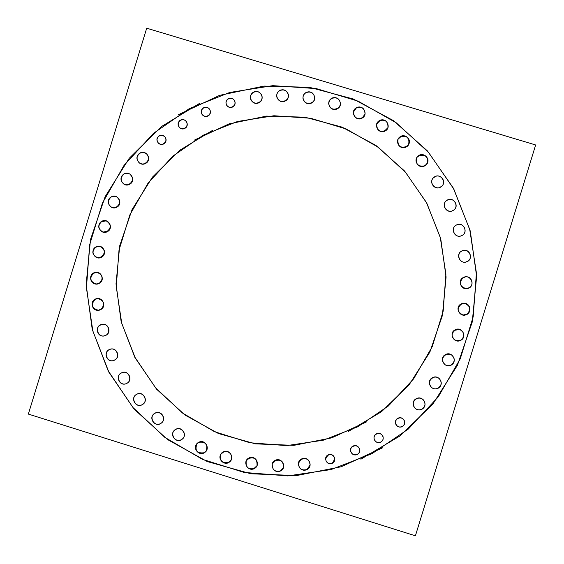 <?xml version="1.0" encoding="UTF-8"?>
<svg xmlns="http://www.w3.org/2000/svg" width="564" height="564" viewBox="0 0 564 564"><rect width="100%" height="100%" fill="white"/><g stroke="black" fill="none" stroke-linecap="round" stroke-linejoin="round"><path stroke-width="0.85" d="M189.292 108.64L153.478 133.358L124.045 165.372L102.429 203.082L89.683 244.628L86.433 287.964L92.848 330.962L108.626 371.5L133.005 407.553L164.801 437.34L202.462 459.343L244.127 472.428L287.725 475.91L331.061 469.572L371.944 453.703L408.294 429.063L438.249 396.887L460.259 358.803L473.196 316.742L476.404 272.863L469.713 229.393L453.484 188.559L428.569 152.428L396.252 122.811L358.196 101.182L316.333 88.604L272.786 85.657L229.724 92.468L189.292 108.64L153.478 133.358L124.045 165.372L102.429 203.082L89.683 244.628L86.433 287.964L92.848 330.962L108.626 371.5L133.005 407.553L164.801 437.34L202.462 459.343L244.127 472.428L287.725 475.91L331.061 469.572L371.944 453.703L408.294 429.063L438.249 396.887L460.259 358.803L473.196 316.742L476.404 272.863L469.713 229.393L453.484 188.559L428.569 152.428L396.252 122.811L358.196 101.182L316.333 88.604L272.786 85.657L229.724 92.468L189.292 108.64M102.366 324.314C108.549 323.116 111.623 332.619 105.912 335.312L104.312 335.883M104.22 335.897C97.967 337.342 94.66 327.684 100.47 324.934L102.274 324.328M97.84 298.532C104.453 300.711 105.412 304.398 100.723 309.58L98.467 310.242M98.376 310.249C91.601 308.205 90.571 304.525 95.288 299.216L97.748 298.539M97.008 272.356C103.078 274.929 103.818 278.602 99.229 283.375L96.31 284.059M96.218 284.052C89.979 281.591 89.175 277.918 93.793 273.018L96.909 272.349M99.877 246.306C105.39 249.21 105.919 252.848 101.457 257.233L97.882 257.854M97.783 257.84C92.101 255.034 91.516 251.382 96.014 246.884L99.786 246.292M106.413 220.912C111.362 224.07 111.672 227.652 107.35 231.663L103.134 232.156M103.043 232.135C97.924 229.047 97.551 225.445 101.915 221.321L106.321 220.884M116.48 196.667C120.858 200.023 120.964 203.533 116.804 207.185L111.961 207.481M111.869 207.446C107.322 204.147 107.153 200.615 111.362 196.85L116.395 196.632M129.889 174.079C133.696 177.568 133.605 180.966 129.628 184.294L124.179 184.315M124.094 184.273C120.118 180.818 120.146 177.378 124.179 173.959L127.006 173.268L129.812 174.029M146.379 153.591C149.622 157.152 149.347 160.43 145.561 163.433L142.502 164.117L139.541 163.116M139.463 163.066C136.044 159.527 136.262 156.207 140.112 153.105L143.27 152.421L146.302 153.535M261.886 95.556C262.655 98.594 261.71 100.949 259.059 102.634C255.443 104.065 252.714 103.078 250.86 99.68M250.832 99.595C249.915 96.486 250.832 94.054 253.567 92.284C257.304 90.846 260.067 91.911 261.858 95.478M288.352 94.569C288.74 97.346 287.732 99.468 285.335 100.935C281.344 102.408 278.524 101.189 276.896 97.276M276.875 97.198C276.36 94.329 277.347 92.122 279.829 90.578C283.96 89.098 286.794 90.402 288.338 94.491M314.733 97.382C314.782 99.856 313.746 101.724 311.61 102.993C307.211 104.488 304.341 103.022 303.002 98.587M302.995 98.51C302.826 95.929 303.862 93.962 306.09 92.623C310.637 91.128 313.521 92.686 314.726 97.297M340.466 103.945L339.528 106.758L337.342 108.767C332.506 110.262 329.616 108.535 328.671 103.586M328.678 103.508L329.545 100.526L331.808 98.397C336.814 96.909 339.697 98.728 340.473 103.868M365.028 114.147L362.01 118.165C356.709 119.624 353.832 117.622 353.388 112.173M353.395 112.095L356.469 107.773C361.947 106.335 364.809 108.436 365.042 114.076M387.891 127.795L385.106 130.989C379.311 132.378 376.491 130.101 376.646 124.165M376.667 124.101L379.558 120.59C385.55 119.244 388.335 121.627 387.919 127.725M408.576 144.61L406.158 146.992C399.834 148.254 397.105 145.702 397.987 139.343M398.015 139.28L400.595 136.587C407.13 135.381 409.802 138.039 408.611 144.546M426.631 164.251L424.72 165.858C417.839 166.937 415.266 164.117 416.986 157.398M417.022 157.342L419.151 155.431C426.25 154.444 428.76 157.363 426.673 164.195M441.668 186.303L440.413 187.192C434.865 190.484 428.661 182.475 433.265 177.97M433.307 177.921L434.837 176.758C440.576 173.359 446.766 181.911 441.718 186.261M453.357 210.309L452.906 210.569C446.843 214.13 440.731 204.69 446.491 200.657M446.54 200.622L447.322 200.121C453.604 196.448 459.639 206.502 453.407 210.273M461.451 235.738C454.824 238.833 449.748 228.201 456.346 225.05C449.459 228.371 455.317 239.333 461.937 235.505C468.769 232.22 463.072 221.321 456.445 225.001C463.072 221.321 468.769 232.22 461.937 235.505L461.5 235.717M462.825 250.571C469.368 248.322 473.563 258.538 467.309 261.492L465.829 262.041M465.772 262.048C459.322 263.748 455.691 253.856 461.719 251.022L462.769 250.592M465.526 276.846C471.751 275.93 474.606 285.328 468.91 287.985L466.308 288.676M466.252 288.676C459.519 286.442 458.539 282.719 463.319 277.509L465.469 276.853M464.461 303.298C470.63 305.942 471.377 309.657 466.703 314.444L462.952 315.057M462.896 315.043C457.122 312.167 456.523 308.473 461.112 303.961L464.405 303.291M459.625 329.383C464.806 332.556 465.18 336.2 460.739 340.318L455.874 340.628M455.818 340.607C451.045 337.286 450.819 333.691 455.148 329.827L459.575 329.369M451.087 354.566C455.268 358.062 455.282 361.559 451.129 365.063L448.161 365.747L445.243 364.873M445.193 364.845C441.408 361.27 441.52 357.851 445.546 354.566L451.038 354.537M438.996 378.296C442.211 381.927 441.908 385.219 438.087 388.18C435.648 389.301 433.392 389.012 431.305 387.313M431.263 387.278C428.407 383.64 428.823 380.446 432.503 377.683C434.759 376.618 436.91 376.815 438.954 378.261M423.585 400.066C425.912 403.662 425.348 406.7 421.879 409.189C418.974 410.444 416.472 409.88 414.364 407.511M414.329 407.469C412.319 403.93 412.975 401.004 416.302 398.685C419.017 397.479 421.428 397.923 423.543 400.024M310.137 464.933L307.035 469.474C301.684 470.869 298.821 468.804 298.434 463.27M298.448 463.199L301.507 458.99C306.668 457.566 309.544 459.519 310.151 464.863M283.593 467.189L280.653 470.877C274.823 472.195 272.024 469.854 272.257 463.862M272.278 463.798L275.133 460.4C280.78 459.054 283.607 461.289 283.614 467.119M257.036 465.603L254.364 468.515C248.068 469.706 245.368 467.119 246.271 460.753M246.306 460.682L248.851 458.046C254.977 456.798 257.713 459.3 257.064 465.533M231.007 460.231L228.702 462.431C221.948 463.467 219.382 460.654 220.996 453.999M221.039 453.928L223.203 451.968C229.788 450.869 232.403 453.604 231.05 460.161M206.05 451.2L204.182 452.758C196.998 453.611 194.58 450.601 196.942 443.734M196.991 443.671L198.697 442.317C205.726 441.393 208.194 444.333 206.1 451.137M182.68 438.714L181.305 439.716C175.615 443.064 169.538 434.435 174.579 430.17M174.643 430.113L175.827 429.282C181.389 425.996 187.495 434.273 182.736 438.651M161.353 423.035L160.536 423.564C154.48 427.103 148.515 417.445 154.367 413.574M154.437 413.525L155.065 413.144C160.987 409.661 167 418.967 161.424 422.986M136.784 394.243L136.812 394.229C143.319 390.464 149.044 401.378 142.276 404.635C135.839 408.364 130.072 397.648 136.707 394.285C130.072 397.648 135.839 408.364 142.276 404.635L142.502 404.508M136.812 394.229C143.115 390.556 148.959 400.919 142.579 404.466M122.035 372.656C128.522 369.772 133.301 380.27 126.893 383.323L126.583 383.478M126.498 383.513C119.998 386.685 114.915 376.054 121.436 372.924L121.951 372.684M110.481 349.186C116.861 347.184 120.745 357.195 114.689 360.058L113.745 360.459M108.281 350.223L110.304 349.236C117.242 347.093 120.625 358.436 113.66 360.488C107.23 362.758 103.085 352.599 109.247 349.673L110.396 349.215M234.694 100.843C235.646 103.388 234.991 105.412 232.713 106.92C230.147 107.985 228.096 107.379 226.545 105.087M226.502 105.01C225.48 102.444 226.122 100.385 228.427 98.841C231.043 97.762 233.122 98.404 234.652 100.766M404.078 420.102C405.255 422.753 404.642 424.889 402.231 426.497C399.615 427.554 397.521 426.906 395.956 424.544M395.928 424.488C394.899 421.893 395.547 419.827 397.881 418.291C400.391 417.254 402.442 417.839 404.043 420.046M382.942 436.367C383.626 438.806 382.9 440.695 380.763 442.035C377.76 443.149 375.575 442.254 374.186 439.363M374.172 439.3C373.608 436.938 374.362 435.112 376.421 433.836C379.311 432.736 381.476 433.561 382.921 436.31M359.691 449.409C359.973 451.581 359.176 453.223 357.315 454.344C353.924 455.479 351.682 454.344 350.568 450.939M350.561 450.869L351.019 448.119L352.972 446.138C356.251 445.01 358.485 446.075 359.677 449.346M334.819 458.962L332.365 463.164C328.593 464.292 326.33 462.924 325.576 459.047M325.576 458.976L328.029 454.965C331.702 453.83 333.958 455.141 334.819 458.892M164.716 136.537C166.845 139.322 166.507 141.783 163.694 143.905L161.029 144.419L158.554 143.327M158.484 143.263C156.284 140.478 156.595 138.004 159.436 135.832L162.143 135.325L164.646 136.481M186.233 121.359C187.953 124.108 187.488 126.435 184.851 128.345C182.785 129.283 180.945 128.966 179.324 127.393M179.267 127.323C177.477 124.566 177.914 122.219 180.586 120.273C182.694 119.314 184.555 119.653 186.176 121.295M209.716 109.381C211.042 112.046 210.471 114.224 208.01 115.93C205.705 116.938 203.752 116.48 202.138 114.562M202.088 114.485C200.692 111.806 201.242 109.592 203.738 107.851C206.086 106.829 208.067 107.315 209.667 109.303M382.709 447.767L341.192 466.759L296.46 475.579L250.966 473.788L207.192 461.535L167.487 439.525L133.985 408.971L108.45 371.563L92.221 329.305L86.144 284.475L90.529 239.46L105.137 196.66L129.184 158.35L161.417 126.576L200.121 103.057M178.598 114.605L219.615 95.358L264.008 86.08L309.41 87.307L353.353 99.024L393.446 120.625L427.491 150.99L453.583 188.475L470.284 231.05L476.629 276.374L472.265 321.952L457.425 365.275L432.933 403.944L400.151 435.831L360.897 459.209M535.652 144.969L146.71 28.2L28.348 414.082L415.407 535.8L535.652 144.969M101.139 324.596C94.4 326.57 97.304 337.575 104.136 335.918L106.518 334.847M104.876 335.721C111.446 333.803 108.901 323.059 102.183 324.342L99.497 325.47M95.95 298.849C89.591 300.697 91.706 311.095 98.284 310.256L101.33 309.086M99.687 309.967C105.891 308.17 104.086 298.039 97.65 298.539L94.308 299.724M94.456 272.631C88.449 274.372 89.873 284.143 96.12 284.052L99.828 282.867M98.185 283.741C104.044 282.056 102.902 272.553 96.818 272.341L92.813 273.512M96.684 246.475C91.255 250.79 91.594 254.576 97.692 257.826L102.056 256.698M100.413 257.579C105.771 253.433 105.531 249.662 99.694 246.271L95.041 247.349M102.585 220.891C97.325 224.824 97.445 228.568 102.951 232.107L107.957 231.113M106.314 231.987C111.503 228.223 111.475 224.507 106.236 220.855L100.942 221.772M112.046 196.399C106.97 199.973 106.878 203.639 111.785 207.411L114.703 207.749L117.425 206.614M115.775 207.496C120.767 204.076 120.943 200.446 116.311 196.596L113.265 196.124L110.403 197.28M124.87 173.486C119.998 176.715 119.709 180.297 124.01 184.224C126.188 185.26 128.268 185.084 130.256 183.695M128.606 184.576C133.386 181.495 133.76 177.963 129.727 173.98C127.492 172.795 125.328 172.922 123.227 174.368M140.817 152.618C136.157 155.523 135.684 158.992 139.386 163.017C141.691 164.406 143.961 164.343 146.203 162.827M144.553 163.708C149.115 160.937 149.672 157.525 146.231 153.478C143.883 151.913 141.529 151.913 139.174 153.5M254.371 91.749C250.987 93.342 249.796 95.936 250.797 99.518C252.982 103.268 255.986 104.086 259.8 101.971M258.143 102.859C261.4 101.365 262.627 98.876 261.83 95.401C259.736 91.403 256.698 90.48 252.714 92.637M280.653 90.036C277.558 91.424 276.289 93.786 276.853 97.121C278.806 101.414 281.887 102.465 286.096 100.272M284.439 101.16C287.407 99.863 288.697 97.614 288.324 94.407C286.498 89.859 283.389 88.703 278.997 90.924M306.936 92.087C304.13 93.279 302.812 95.394 302.988 98.432C304.63 103.282 307.761 104.58 312.393 102.324M310.729 103.212C313.401 102.105 314.733 100.103 314.719 97.219C313.253 92.115 310.108 90.698 305.279 92.975M332.682 97.861C330.173 98.876 328.833 100.737 328.678 103.431C329.905 108.838 333.063 110.396 338.146 108.112M336.482 109C338.851 108.055 340.184 106.321 340.48 103.79C339.465 98.136 336.313 96.451 331.019 98.749M357.357 107.252L354.714 109.085L353.409 112.025C354.129 117.968 357.266 119.801 362.835 117.509M361.171 118.398L363.695 116.713L365.056 114.006C364.612 107.816 361.496 105.863 355.694 108.14M380.467 120.076L376.689 124.031C376.773 130.488 379.868 132.596 385.952 130.347M384.281 131.236L387.94 127.661C388.18 120.985 385.134 118.75 378.796 120.964M401.526 136.079L398.05 139.216C397.387 146.139 400.377 148.522 407.018 146.365M405.347 147.253L408.639 144.49C411.868 139.237 404.585 133.012 399.855 136.967M420.095 154.945L417.064 157.285C413.25 162.467 420.652 169.369 425.601 165.245M423.931 166.133L426.715 164.145C431.051 159.055 423.564 151.554 418.425 155.833M435.796 176.285L433.349 177.879C428.372 182.785 435.916 191.062 441.309 186.599M439.631 187.488L441.76 186.219C447.301 181.502 439.737 172.549 434.125 177.174M448.295 199.67L446.582 200.587C440.576 204.817 447.456 214.482 453.463 210.238L453.808 209.991M452.138 210.88L453.463 210.238C460.252 206.156 452.772 195.574 446.617 200.558M457.326 224.62L456.502 224.973C449.839 228.082 454.901 238.805 461.556 235.689L462.847 234.948M461.169 235.837L461.556 235.689C469.008 232.862 463.446 221.074 456.502 224.973L455.649 225.508M462.699 250.613C455.761 252.644 458.884 263.839 465.885 262.027L468.226 260.956M466.548 261.844C473.781 259.701 470.002 248.082 462.882 250.557L461.021 251.502M464.306 277.121C457.989 278.933 459.801 289.12 466.365 288.676L469.826 287.478M468.148 288.359C474.747 286.463 472.364 275.796 465.582 276.839L462.621 278.01M462.099 303.594C456.586 307.866 456.896 311.688 463.009 315.064L467.619 313.951M465.942 314.839C471.927 313.14 470.743 303.531 464.517 303.298L460.421 304.475M456.128 329.482C450.932 333.098 450.862 336.821 455.923 340.649L458.892 340.987L461.648 339.845M459.97 340.734C465.314 336.828 465.222 333.049 459.681 329.397L454.45 330.363M446.512 354.248C441.682 357.28 441.274 360.833 445.292 364.901C447.604 366.191 449.853 366.092 452.039 364.619M450.361 365.5C455.359 362.215 455.62 358.577 451.144 354.587L447.908 353.959L444.841 355.13M433.462 377.379C429.028 379.903 428.323 383.224 431.347 387.355C433.801 389.308 436.346 389.442 438.982 387.75M437.304 388.631C441.922 385.896 442.5 382.455 439.039 378.331C436.635 376.689 434.217 376.66 431.791 378.261M417.247 398.395C413.222 400.489 412.27 403.542 414.399 407.56C416.859 410.247 419.644 410.655 422.76 408.773M421.082 409.654C425.291 407.377 426.144 404.198 423.62 400.116C421.146 397.761 418.46 397.479 415.569 399.277M302.353 458.751L299.752 460.499L298.426 463.34C299.026 469.417 302.156 471.342 307.817 469.114M306.153 469.988C308.445 469.107 309.777 467.443 310.129 465.004C309.255 459.181 306.104 457.39 300.683 459.625M275.958 460.168L272.236 463.932C272.186 470.496 275.246 472.688 281.408 470.524M279.751 471.398L282.19 469.819L283.579 467.26C283.318 460.915 280.223 458.842 274.294 461.042M249.655 457.813L246.242 460.823C245.481 467.782 248.435 470.228 255.097 468.155M253.44 469.022L257.001 465.674C257.424 458.892 254.42 456.558 247.998 458.687M223.978 451.736L220.954 454.062C217.203 459.209 224.521 466.132 229.414 462.064M227.757 462.938L230.965 460.302C234.3 455.099 227.059 448.662 222.322 452.603M199.452 442.07L196.885 443.797C192.232 448.732 199.649 456.713 204.873 452.391M203.216 453.259L206.001 451.263C210.245 446.216 202.864 438.736 197.795 442.944M176.567 429.021L174.516 430.226C168.967 434.837 176.405 443.917 181.982 439.335M180.325 440.202L182.616 438.771C187.763 433.998 180.325 425.432 174.918 429.895M155.784 412.869L154.296 413.624C147.881 417.797 155.241 427.998 161.184 423.169M159.534 424.036L161.283 423.092C167.219 418.784 160.12 409.175 154.296 413.624L154.134 413.743M137.517 393.94L136.629 394.328C129.699 397.74 135.973 408.801 142.431 404.557L142.911 404.226M141.261 405.1L142.431 404.557C148.833 400.997 142.932 390.605 136.629 394.328L135.868 394.814M122.127 372.621L121.866 372.719C114.598 375.286 119.519 386.996 126.421 383.548L127.52 382.9M125.871 383.767L126.421 383.548C133.196 380.785 128.564 369.765 121.866 372.719L120.484 373.495M109.924 349.349C102.789 351.471 106.575 363.061 113.568 360.516L115.303 359.613M229.217 98.326C226.227 99.673 225.311 101.88 226.46 104.939C228.357 107.541 230.676 107.971 233.418 106.243M231.769 107.125C234.68 105.842 235.625 103.698 234.617 100.688C232.756 97.939 230.401 97.445 227.567 99.208M398.819 418.044C395.829 419.341 394.885 421.527 395.984 424.6C397.888 427.329 400.257 427.822 403.084 426.088M401.413 426.962C404.515 425.566 405.41 423.303 404.106 420.152C402.153 417.642 399.834 417.226 397.148 418.918M377.337 433.596C374.672 434.668 373.629 436.606 374.207 439.419C375.906 442.74 378.374 443.473 381.595 441.64M379.924 442.514C382.702 441.372 383.717 439.342 382.97 436.43C381.179 433.321 378.747 432.673 375.673 434.477M353.875 445.92C351.52 446.794 350.42 448.486 350.582 451.003C351.978 454.873 354.495 455.853 358.126 453.949M356.455 454.824C358.923 453.886 360.001 452.102 359.705 449.48C358.189 445.8 355.687 444.904 352.204 446.787M328.911 454.746C326.845 455.472 325.731 456.925 325.576 459.11C326.584 463.495 329.115 464.715 333.155 462.776M331.491 463.65C333.655 462.875 334.769 461.338 334.819 459.033C333.662 454.831 331.138 453.689 327.247 455.62M160.162 135.353C156.552 137.306 155.967 139.928 158.413 143.207C160.366 144.673 162.34 144.687 164.343 143.263M162.7 144.144C166.239 142.269 166.866 139.689 164.582 136.41C162.615 134.831 160.592 134.768 158.519 136.234M181.333 119.772C177.914 121.514 177.209 124.01 179.204 127.26C181.185 129.078 183.286 129.219 185.514 127.683M183.871 128.564C187.213 126.9 187.96 124.454 186.12 121.225C184.139 119.272 181.996 119.082 179.683 120.654M204.499 107.343C201.299 108.88 200.474 111.242 202.039 114.414C204.006 116.614 206.22 116.896 208.694 115.26M207.051 116.142C210.175 114.675 211.035 112.37 209.625 109.233C207.672 106.892 205.416 106.561 202.857 108.232M366.79 421.78L331.731 437.854L293.936 445.341L255.492 443.868L218.479 433.54L184.893 414.963L156.538 389.153L134.916 357.52L121.168 321.783L116.015 283.861L119.723 245.77L132.082 209.554L152.442 177.152L179.719 150.285L212.473 130.411M194.256 140.168L228.963 123.918L266.511 116.099L304.891 117.178L342.024 127.112L375.892 145.406L404.628 171.082L426.652 202.765L440.738 238.727L446.082 277.009L442.395 315.502L429.867 352.084L409.189 384.747L381.518 411.692L348.369 431.46M105.912 335.312C99.419 339.077 93.723 328.206 100.47 324.934C106.956 321.163 112.666 332.041 105.912 335.312M100.723 309.58C94.237 313.351 88.541 302.487 95.288 299.216C101.767 295.437 107.477 306.308 100.723 309.58M99.229 283.375C92.743 287.154 87.046 276.297 93.793 273.018C100.272 269.239 105.976 280.096 99.229 283.375M101.457 257.233C94.971 261.012 89.274 250.162 96.014 246.884C102.5 243.098 108.203 253.948 101.457 257.233M107.35 231.663C100.864 235.449 95.168 224.606 101.915 221.321C108.394 217.535 114.097 228.378 107.35 231.663M116.804 207.185C110.318 210.978 104.615 200.142 111.362 196.85C117.848 193.057 123.558 203.893 116.804 207.185M129.628 184.294C123.135 188.087 117.432 177.251 124.179 173.959C130.672 170.159 136.382 180.995 129.628 184.294M145.561 163.433C139.068 167.233 133.358 156.404 140.112 153.105C146.605 149.298 152.322 160.134 145.561 163.433M259.059 102.634C252.524 106.455 246.771 95.612 253.567 92.284C260.103 88.463 265.863 99.313 259.059 102.634M285.335 100.935C278.792 104.763 273.018 93.906 279.829 90.578C286.371 86.75 292.152 97.607 285.335 100.935M311.61 102.993C305.053 106.822 299.272 95.95 306.09 92.623C312.646 88.795 318.434 99.666 311.61 102.993M337.342 108.767C330.772 112.603 324.984 101.724 331.808 98.397C338.372 94.562 344.174 105.44 337.342 108.767M362.01 118.165C355.433 121.993 349.631 111.108 356.469 107.773C363.04 103.945 368.856 114.83 362.01 118.165M385.106 130.989C378.522 134.824 372.705 123.925 379.558 120.59C386.143 116.755 391.959 127.661 385.106 130.989M406.158 146.992C399.559 150.828 393.735 139.914 400.595 136.587C407.187 132.751 413.017 143.665 406.158 146.992M424.72 165.858C418.121 169.686 412.284 158.766 419.151 155.431C425.749 151.596 431.594 162.531 424.72 165.858M440.413 187.192C433.808 191.027 427.963 180.085 434.837 176.758C441.443 172.922 447.294 183.864 440.413 187.192M452.906 210.569C446.293 214.398 440.442 203.449 447.322 200.121C453.935 196.293 459.794 207.242 452.906 210.569M467.309 261.492C460.682 265.313 454.824 254.343 461.719 251.022C468.339 247.194 474.204 258.171 467.309 261.492M468.91 287.985C462.283 291.807 456.424 280.823 463.319 277.509C469.939 273.688 475.804 284.672 468.91 287.985M466.703 314.444C460.076 318.258 454.217 307.267 461.112 303.961C467.732 300.14 473.605 311.138 466.703 314.444M460.739 340.318C454.112 344.125 448.253 333.127 455.148 329.827C461.768 326.013 467.634 337.011 460.739 340.318M451.129 365.063C444.51 368.87 438.658 357.865 445.546 354.566C452.166 350.759 458.024 361.764 451.129 365.063M438.087 388.18C431.467 391.98 425.623 380.975 432.503 377.683C439.123 373.876 444.975 384.888 438.087 388.18M421.879 409.189C415.266 412.982 409.422 401.97 416.302 398.685C422.908 394.885 428.76 405.897 421.879 409.189M307.035 469.474C300.464 473.245 294.669 462.254 301.507 458.99C308.071 455.211 313.873 466.202 307.035 469.474M280.653 470.877C274.09 474.648 268.309 463.664 275.133 460.4C281.69 456.629 287.485 467.612 280.653 470.877M254.364 468.515C247.807 472.279 242.041 461.31 248.851 458.046C255.4 454.274 261.181 465.251 254.364 468.515M228.702 462.431C222.16 466.195 216.4 455.233 223.203 451.968C229.738 448.204 235.505 459.166 228.702 462.431M204.182 452.758C197.647 456.523 191.901 445.574 198.697 442.317C205.226 438.552 210.978 449.501 204.182 452.758M181.305 439.716C174.784 443.473 169.045 432.539 175.827 429.282C182.348 425.517 188.094 436.458 181.305 439.716M160.536 423.564C154.021 427.322 148.29 416.401 155.065 413.144C161.579 409.372 167.311 420.3 160.536 423.564M126.893 383.323C120.393 387.087 114.682 376.188 121.436 372.924C127.936 369.159 133.654 380.058 126.893 383.323M114.689 360.058C108.196 363.822 102.493 352.937 109.247 349.673C115.733 345.901 121.45 356.793 114.689 360.058M232.713 106.92C227.616 109.902 223.125 101.428 228.427 98.841C233.524 95.852 238.022 104.326 232.713 106.92M402.231 426.497C397.07 429.458 392.509 420.857 397.881 418.291C403.041 415.33 407.603 423.931 402.231 426.497M380.763 442.035C375.61 444.996 371.056 436.395 376.421 433.836C381.574 430.875 386.129 439.476 380.763 442.035M357.315 454.344C352.162 457.298 347.614 448.697 352.972 446.138C358.119 443.184 362.673 451.785 357.315 454.344M332.365 463.164C327.219 466.111 322.686 457.517 328.029 454.965C333.176 452.011 337.716 460.605 332.365 463.164M163.694 143.905C158.618 146.88 154.148 138.42 159.436 135.832C164.512 132.864 168.981 141.324 163.694 143.905M184.851 128.345C179.768 131.32 175.291 122.853 180.586 120.273C185.669 117.291 190.146 125.758 184.851 128.345M208.01 115.93C202.92 118.905 198.436 110.438 203.738 107.851C208.828 104.869 213.312 113.336 208.01 115.93M357.71 426.8L323.179 440.244L286.561 445.63L249.718 442.719L214.482 431.693L182.623 413.116L155.713 387.954L135.071 357.47L121.711 323.186L116.269 286.808L119.011 250.141L129.798 214.99L148.092 183.088L173.007 156.024L203.315 135.134L237.522 121.479L273.935 115.754L310.75 118.278L346.12 128.945L378.268 147.253L405.544 172.295L426.574 202.836L440.258 237.331L445.898 274.041L443.184 311.102L432.264 346.613L413.68 378.782L388.399 405.967L357.71 426.8"/></g></svg>
